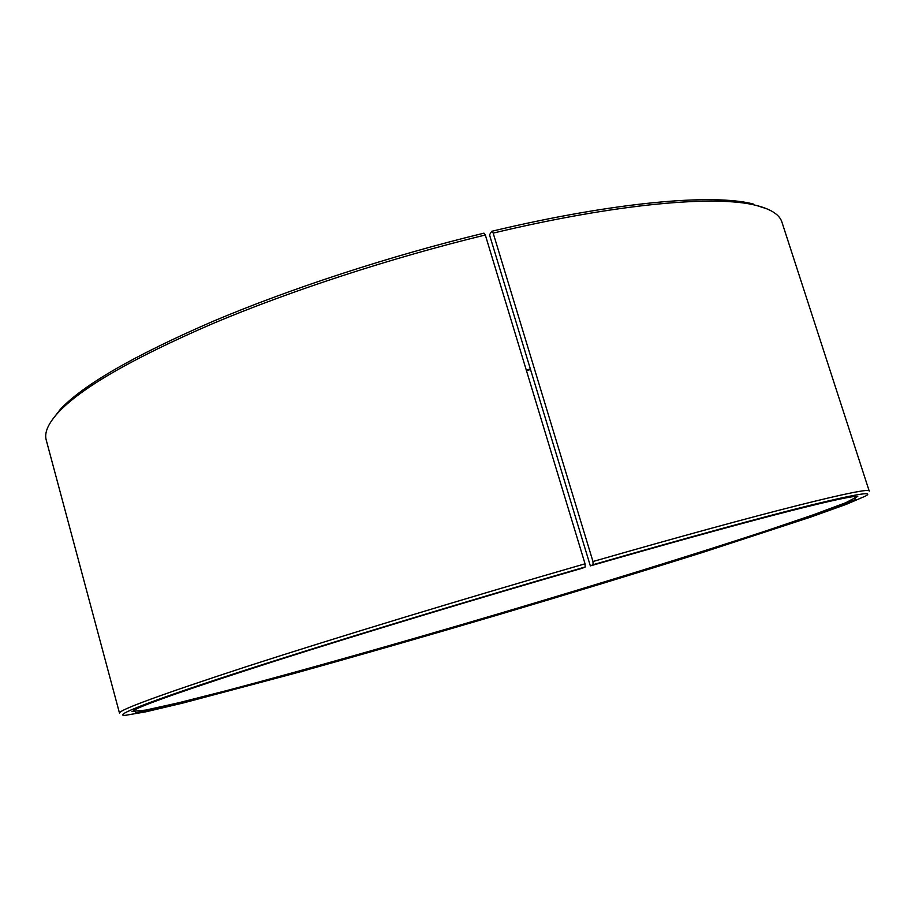 <?xml version="1.0" encoding="UTF-8"?>
<svg xmlns="http://www.w3.org/2000/svg" width="915" height="915" viewBox="0 0 915 915"><rect width="100%" height="100%" fill="white"/><g stroke="black" fill="none" stroke-linecap="round" stroke-linejoin="round"><path stroke-width="1.37" d="M526.514 370.85L530.38 369.477M489.822 235.898L590.347 565.893L593.08 564.704L592.977 561.524L493.174 233.108L491.778 231.278L489.731 234.469L489.822 235.898M132 711.39L145.714 710.097L179.088 702.674L227.458 690.39C302.213 670.638 399.592 643.016 497.874 613.976C596.111 584.811 692.827 554.936 766.278 530.792L813.538 514.733L845.563 502.793L857.778 496.399M593.08 564.704C686.01 537.974 764.208 516.689 810.953 505.103C856.314 494.031 874.523 491.023 865.567 496.056L846.329 504.325L810.232 517.25L702.857 552.363C638.739 572.538 570.491 593.366 498.137 614.857C425.738 636.245 357.159 655.941 292.388 673.943L183.229 702.972L145.908 711.801L125.275 715.347C112.682 716.01 145.176 702.789 232.296 674.355C319.175 646.013 459.124 603.34 585.2 566.98L582.683 568.101C476.967 598.604 360.041 633.969 275.998 660.756C191.544 687.851 144.032 704.424 133.464 710.463L136.221 712.682L164.14 707.158L211.354 695.492L343.022 659.612L498.092 614.72L652.589 567.906L782.554 526.285L828.51 510.364L854.93 499.796L856.04 496.422C842.326 496.628 741.413 522.385 590.347 565.893M585.2 566.98L585.04 563.812C466.947 597.827 335.931 637.663 248.262 666.04C161.006 694.542 118.081 710.269 119.51 713.197L46.242 440.081C44.114 432.681 48.221 423.371 58.583 412.15C81.561 387.674 132.675 358.28 211.925 323.944C290.307 290.833 391.437 257.778 485.316 234.995L483.978 233.153C390.831 255.731 290.535 288.522 212.749 321.44C134.082 355.569 83.299 384.849 60.39 409.279L51.526 420.774M766.987 208.849L756.373 205.452C771.173 209.226 779.694 214.796 781.936 222.162L869.239 491.126C872.155 485.728 767.696 511.291 592.977 561.524M756.373 205.452C716.491 194.975 617.888 203.313 493.174 233.108M585.04 563.812L485.316 234.995M753.297 204.034C713.506 193.545 615.509 201.758 491.778 231.278M526.331 370.255L530.197 368.882M60.39 409.279L58.583 412.15"/></g></svg>
